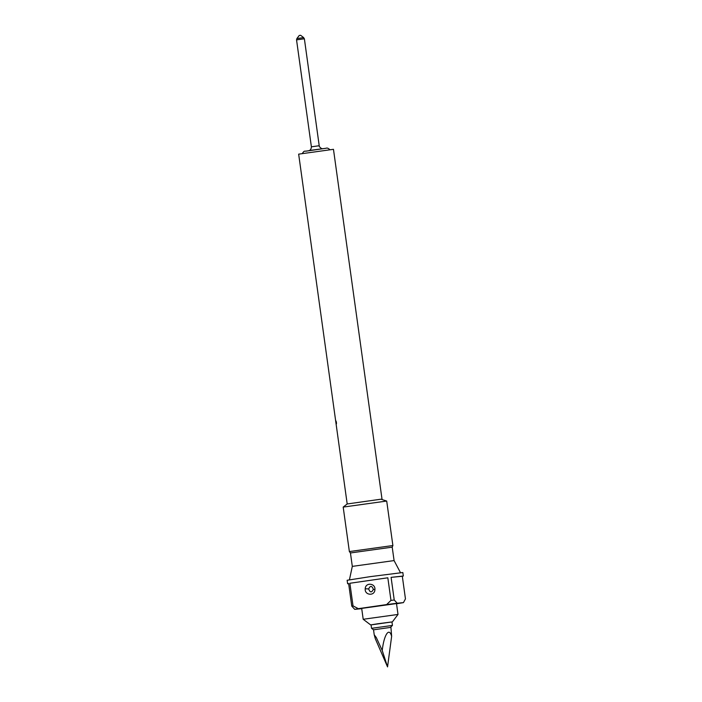 <?xml version="1.0" encoding="UTF-8"?>
<svg xmlns="http://www.w3.org/2000/svg" width="702" height="702" viewBox="0 0 702 702"><rect width="100%" height="100%" fill="white"/><g stroke="black" fill="none" stroke-linecap="round" stroke-linejoin="round"><path stroke-width="1.05" d="M336.267 422.525C336.355 424.736 336.232 424.771 335.907 422.63C335.635 420.445 335.749 420.41 336.267 422.525C336.355 424.736 336.232 424.771 335.907 422.63C335.635 420.445 335.749 420.41 336.267 422.525M336.433 422.507C336.521 424.719 336.407 424.754 336.082 422.604C335.802 420.419 335.925 420.384 336.433 422.507M398.008 614.443L396.498 603.571L361.688 608.397L363.197 619.278L398.008 614.443L392.383 621.884L371.068 624.885M390.4 627.43L392.436 625.421L371.551 628.325L373.525 629.817L390.4 627.43M382.221 650.482L387.548 666.9L375.298 638.697L374.219 634.775L376.29 637.53L382.221 650.482C384.003 634.626 389.18 626.851 391.637 636.345L390.935 627.404M373.534 629.817L374.219 634.775M392.436 625.421L391.953 621.937L377.895 623.745L371.06 624.841L371.551 628.316M365.215 588.794C365.382 582.116 375.649 583.055 374.912 589.662C374.754 596.323 364.47 595.419 365.215 588.794L368.664 588.925C370.296 585.433 371.867 585.573 373.385 589.347C371.639 592.848 370.059 592.707 368.664 588.925M386.705 501.052L343.19 507.09L349.368 551.57L392.883 545.533L386.705 501.052L380.94 499.201L347.192 503.975M382.011 499.14L333.468 149.315L298.657 154.142L347.192 503.966L343.199 507.081M394.234 599.991L397.2 603.229L386.618 604.589L390.97 600.412L394.234 599.991L391.093 577.36L403.317 576.017L402.834 572.534L370.068 576.667L347.139 580.264L347.622 583.739L348.622 583.494L351.763 606.116L353.018 605.887L358.327 608.669L354.729 609.354L351.763 606.116M403.317 576.017L402.316 576.263L405.458 598.894L403.448 602.614L397.2 603.229M349.368 551.57L350.447 552.957L392.216 547.156L394.085 560.582L352.307 566.382L349.438 579.773M354.729 609.354L361.723 608.652M348.657 583.713L347.622 583.739M353.018 605.887L349.877 583.265L387.829 577.79L390.97 600.412M396.525 603.773L403.448 602.614M386.618 604.589L358.327 608.669M349.877 583.265L387.829 577.79M391.093 577.36L402.316 576.263M387.548 666.9L391.637 636.345M305.66 151.211L325.912 148.289M296.542 39.865L296.885 38.566L303.483 37.627L304.378 38.777L296.542 39.865L311.39 146.815L319.217 145.726C318.875 146.139 319.612 147.069 321.419 148.517L322.78 148.754M296.885 38.566L299.227 35.469L300.605 35.276L299.263 35.469M373.385 589.347L374.912 589.662M302.132 153.659C305.203 149.719 302.816 152.15 310.152 150.395L326.053 148.271C327.027 147.701 328.334 148.201 329.993 149.798M394.085 560.582L400.491 572.692M392.216 547.156L392.883 545.533M350.447 552.957L352.307 566.382M300.605 35.276L303.694 37.618M304.378 38.777L319.217 145.726M311.39 146.815C311.223 150.421 308.617 150.763 309.249 150.544L308.783 150.693M370.63 624.903L363.197 619.278"/></g></svg>
